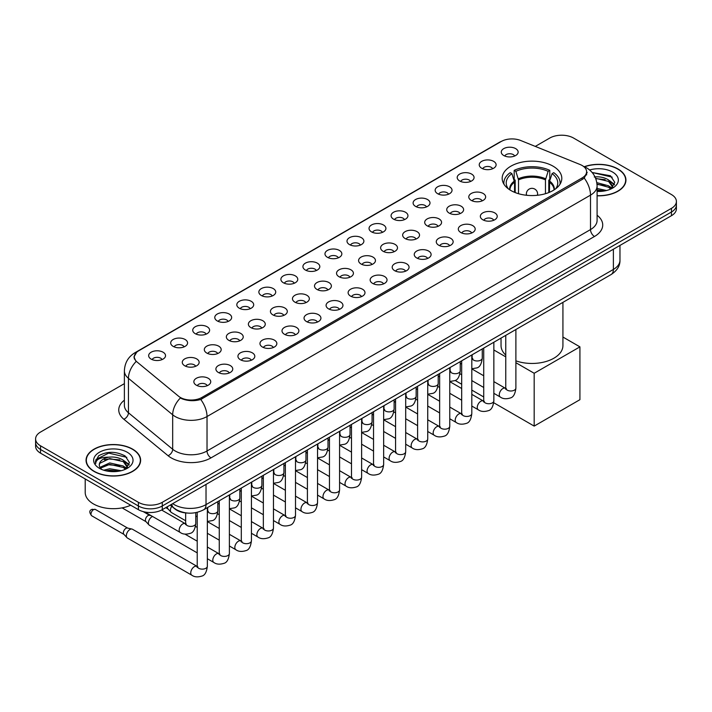 <?xml version="1.0" encoding="UTF-8"?>
<svg xmlns="http://www.w3.org/2000/svg" width="712" height="712" viewBox="0 0 712 712"><rect width="100%" height="100%" fill="white"/><g stroke="black" fill="none" stroke-linecap="round" stroke-linejoin="round"><path stroke-width="1.07" d="M553.073 166.172A29.815 17.213 0 0 0 520.579 162.443A29.815 17.213 0 0 0 502.174 178.347A29.815 17.213 0 0 0 510.904 190.522A29.815 17.213 0 0 0 543.398 194.251A29.815 17.213 0 0 0 561.804 178.347A29.815 17.213 0 0 0 553.073 166.172M481.704 168.246A8.437 4.868 180 0 1 480.03 166.866A8.437 4.868 180 0 1 482.825 160.805A8.437 4.868 180 0 1 493.638 161.348A8.437 4.868 180 0 1 495.312 166.866A8.437 4.868 180 0 1 481.704 168.246M492.615 168.744A5.064 2.919 0 0 0 491.253 167.32A5.064 2.919 0 0 0 486.26 166.581A5.064 2.919 0 0 0 482.736 168.744M459.667 180.964A8.437 4.868 180 0 1 457.994 179.584A8.437 4.868 180 0 1 460.789 173.532A8.437 4.868 180 0 1 471.602 174.075A8.437 4.868 180 0 1 473.275 179.584A8.437 4.868 180 0 1 459.667 180.964M470.57 181.471A5.064 2.919 0 0 0 469.217 180.047A5.064 2.919 0 0 0 464.224 179.308A5.064 2.919 0 0 0 460.691 181.471M437.631 193.691A8.437 4.868 180 0 1 435.958 192.311A8.437 4.868 180 0 1 438.752 186.259A8.437 4.868 180 0 1 449.566 186.802A8.437 4.868 180 0 1 451.239 192.311A8.437 4.868 180 0 1 437.631 193.691M448.533 194.198A5.064 2.919 0 0 0 447.18 192.774A5.064 2.919 0 0 0 442.188 192.026A5.064 2.919 0 0 0 438.654 194.198M415.594 206.409A8.437 4.868 180 0 1 413.912 205.038A8.437 4.868 180 0 1 416.707 198.977A8.437 4.868 180 0 1 427.52 199.52A8.437 4.868 180 0 1 429.202 205.038A8.437 4.868 180 0 1 415.594 206.409M426.497 206.916A5.064 2.919 0 0 0 425.135 205.492A5.064 2.919 0 0 0 420.151 204.753A5.064 2.919 0 0 0 416.618 206.916M393.549 219.136A8.437 4.868 180 0 1 391.876 217.756A8.437 4.868 180 0 1 394.671 211.704A8.437 4.868 180 0 1 405.484 212.247A8.437 4.868 180 0 1 407.157 217.756A8.437 4.868 180 0 1 393.549 219.136M404.46 219.643A5.064 2.919 0 0 0 403.099 218.219A5.064 2.919 0 0 0 398.115 217.48A5.064 2.919 0 0 0 394.582 219.643M371.513 231.863A8.437 4.868 180 0 1 369.84 230.483A8.437 4.868 180 0 1 372.634 224.431A8.437 4.868 180 0 1 383.448 224.974A8.437 4.868 180 0 1 385.121 230.483A8.437 4.868 180 0 1 371.513 231.863M382.424 232.37A5.064 2.919 0 0 0 381.062 230.946A5.064 2.919 0 0 0 376.07 230.198A5.064 2.919 0 0 0 372.545 232.37M349.476 244.581A8.437 4.868 180 0 1 347.803 243.21A8.437 4.868 180 0 1 350.598 237.149A8.437 4.868 180 0 1 361.411 237.692A8.437 4.868 180 0 1 363.084 243.21A8.437 4.868 180 0 1 349.476 244.581M360.379 245.088A5.064 2.919 0 0 0 359.026 243.664A5.064 2.919 0 0 0 354.033 242.925A5.064 2.919 0 0 0 350.5 245.088M327.44 257.308A8.437 4.868 180 0 1 325.767 255.928A8.437 4.868 180 0 1 328.561 249.876A8.437 4.868 180 0 1 339.375 250.419A8.437 4.868 180 0 1 341.048 255.928A8.437 4.868 180 0 1 327.44 257.308M338.342 257.815A5.064 2.919 0 0 0 336.981 256.391A5.064 2.919 0 0 0 331.997 255.653A5.064 2.919 0 0 0 328.463 257.815M305.404 270.035A8.437 4.868 180 0 1 303.721 268.655A8.437 4.868 180 0 1 306.516 262.595A8.437 4.868 180 0 1 317.329 263.137A8.437 4.868 180 0 1 319.012 268.655A8.437 4.868 180 0 1 305.404 270.035M316.306 270.533A5.064 2.919 0 0 0 314.944 269.109A5.064 2.919 0 0 0 309.96 268.371A5.064 2.919 0 0 0 306.427 270.533M283.358 282.753A8.437 4.868 180 0 1 281.685 281.373A8.437 4.868 180 0 1 284.48 275.322A8.437 4.868 180 0 1 295.293 275.864A8.437 4.868 180 0 1 296.966 281.373A8.437 4.868 180 0 1 283.358 282.753M294.27 283.26A5.064 2.919 0 0 0 292.908 281.836A5.064 2.919 0 0 0 287.924 281.098A5.064 2.919 0 0 0 284.391 283.26M261.322 295.48A8.437 4.868 180 0 1 259.649 294.101A8.437 4.868 180 0 1 262.443 288.048A8.437 4.868 180 0 1 273.257 288.591A8.437 4.868 180 0 1 274.93 294.101A8.437 4.868 180 0 1 261.322 295.48M272.233 295.987A5.064 2.919 0 0 0 270.872 294.563A5.064 2.919 0 0 0 265.879 293.816A5.064 2.919 0 0 0 262.354 295.987M239.285 308.198A8.437 4.868 180 0 1 237.612 306.827A8.437 4.868 180 0 1 240.407 300.767A8.437 4.868 180 0 1 251.22 301.31A8.437 4.868 180 0 1 252.893 306.827A8.437 4.868 180 0 1 239.285 308.198M250.188 308.705A5.064 2.919 0 0 0 248.835 307.281A5.064 2.919 0 0 0 243.842 306.543A5.064 2.919 0 0 0 240.309 308.705M217.249 320.925A8.437 4.868 180 0 1 215.576 319.546A8.437 4.868 180 0 1 218.37 313.494A8.437 4.868 180 0 1 229.184 314.037A8.437 4.868 180 0 1 230.857 319.546A8.437 4.868 180 0 1 217.249 320.925M228.152 321.432A5.064 2.919 0 0 0 226.79 320.008A5.064 2.919 0 0 0 221.806 319.27A5.064 2.919 0 0 0 218.273 321.432M195.213 333.652A8.437 4.868 180 0 1 193.53 332.273A8.437 4.868 180 0 1 196.325 326.221A8.437 4.868 180 0 1 207.139 326.763A8.437 4.868 180 0 1 208.821 332.273A8.437 4.868 180 0 1 195.213 333.652M206.115 334.159A5.064 2.919 0 0 0 204.753 332.735A5.064 2.919 0 0 0 199.769 331.988A5.064 2.919 0 0 0 196.236 334.159M173.167 346.37A8.437 4.868 180 0 1 171.494 345A8.437 4.868 180 0 1 174.289 338.939A8.437 4.868 180 0 1 185.102 339.482A8.437 4.868 180 0 1 186.775 345A8.437 4.868 180 0 1 173.167 346.37M184.079 346.877A5.064 2.919 0 0 0 182.717 345.453A5.064 2.919 0 0 0 177.733 344.715A5.064 2.919 0 0 0 174.2 346.877M151.131 359.097A8.437 4.868 180 0 1 149.458 357.718A8.437 4.868 180 0 1 152.252 351.666A8.437 4.868 180 0 1 163.066 352.209A8.437 4.868 180 0 1 164.739 357.718A8.437 4.868 180 0 1 151.131 359.097M162.042 359.605A5.064 2.919 0 0 0 160.681 358.18A5.064 2.919 0 0 0 155.688 357.442A5.064 2.919 0 0 0 152.163 359.605M503.74 155.519A8.437 4.868 180 0 1 502.067 154.139A8.437 4.868 180 0 1 504.861 148.087A8.437 4.868 180 0 1 515.675 148.63A8.437 4.868 180 0 1 517.348 154.139A8.437 4.868 180 0 1 503.74 155.519M514.651 156.026A5.064 2.919 0 0 0 513.29 154.602A5.064 2.919 0 0 0 508.306 153.863A5.064 2.919 0 0 0 504.772 156.026M471.246 200.375A8.437 4.868 180 0 1 469.573 198.995A8.437 4.868 180 0 1 472.368 192.943A8.437 4.868 180 0 1 483.181 193.486A8.437 4.868 180 0 1 484.854 198.995A8.437 4.868 180 0 1 471.246 200.375M482.149 200.882A5.064 2.919 0 0 0 480.787 199.458A5.064 2.919 0 0 0 475.803 198.71A5.064 2.919 0 0 0 472.27 200.882M449.201 213.093A8.437 4.868 180 0 1 447.528 211.722A8.437 4.868 180 0 1 450.322 205.661A8.437 4.868 180 0 1 461.136 206.204A8.437 4.868 180 0 1 462.818 211.722A8.437 4.868 180 0 1 449.201 213.093M460.112 213.6A5.064 2.919 0 0 0 458.751 212.176A5.064 2.919 0 0 0 453.767 211.437A5.064 2.919 0 0 0 450.233 213.6M427.164 225.82A8.437 4.868 180 0 1 425.491 224.44A8.437 4.868 180 0 1 428.286 218.388A8.437 4.868 180 0 1 439.099 218.931A8.437 4.868 180 0 1 440.772 224.44A8.437 4.868 180 0 1 427.164 225.82M438.076 226.327A5.064 2.919 0 0 0 436.714 224.903A5.064 2.919 0 0 0 431.73 224.164A5.064 2.919 0 0 0 428.197 226.327M405.128 238.547A8.437 4.868 180 0 1 403.455 237.167A8.437 4.868 180 0 1 406.249 231.106A8.437 4.868 180 0 1 417.063 231.658A8.437 4.868 180 0 1 418.736 237.167A8.437 4.868 180 0 1 405.128 238.547M416.031 239.045A5.064 2.919 0 0 0 414.678 237.621A5.064 2.919 0 0 0 409.685 236.882A5.064 2.919 0 0 0 406.16 239.045M383.092 251.265A8.437 4.868 180 0 1 381.418 249.885A8.437 4.868 180 0 1 384.213 243.833A8.437 4.868 180 0 1 395.026 244.376A8.437 4.868 180 0 1 396.7 249.885A8.437 4.868 180 0 1 383.092 251.265M393.994 251.772A5.064 2.919 0 0 0 392.641 250.348A5.064 2.919 0 0 0 387.648 249.609A5.064 2.919 0 0 0 384.115 251.772M361.055 263.992A8.437 4.868 180 0 1 359.382 262.612A8.437 4.868 180 0 1 362.177 256.56A8.437 4.868 180 0 1 372.99 257.103A8.437 4.868 180 0 1 374.663 262.612A8.437 4.868 180 0 1 361.055 263.992M371.958 264.499A5.064 2.919 0 0 0 370.596 263.075A5.064 2.919 0 0 0 365.612 262.327A5.064 2.919 0 0 0 362.079 264.499M339.01 276.719A8.437 4.868 180 0 1 337.337 275.339A8.437 4.868 180 0 1 340.131 269.278A8.437 4.868 180 0 1 350.945 269.821A8.437 4.868 180 0 1 352.618 275.339A8.437 4.868 180 0 1 339.01 276.719M349.921 277.217A5.064 2.919 0 0 0 348.56 275.793A5.064 2.919 0 0 0 343.576 275.055A5.064 2.919 0 0 0 340.042 277.217M316.974 289.437A8.437 4.868 180 0 1 315.3 288.057A8.437 4.868 180 0 1 318.095 282.005A8.437 4.868 180 0 1 328.908 282.548A8.437 4.868 180 0 1 330.582 288.057A8.437 4.868 180 0 1 316.974 289.437M327.885 289.944A5.064 2.919 0 0 0 326.523 288.52A5.064 2.919 0 0 0 321.53 287.782A5.064 2.919 0 0 0 318.006 289.944M294.937 302.164A8.437 4.868 180 0 1 293.264 300.784A8.437 4.868 180 0 1 296.058 294.732A8.437 4.868 180 0 1 306.872 295.275A8.437 4.868 180 0 1 308.545 300.784A8.437 4.868 180 0 1 294.937 302.164M305.84 302.671A5.064 2.919 0 0 0 304.487 301.247A5.064 2.919 0 0 0 299.494 300.5A5.064 2.919 0 0 0 295.97 302.671M272.901 314.882A8.437 4.868 180 0 1 271.228 313.511A8.437 4.868 180 0 1 274.022 307.45A8.437 4.868 180 0 1 284.836 307.993A8.437 4.868 180 0 1 286.509 313.511A8.437 4.868 180 0 1 272.901 314.882M283.803 315.389A5.064 2.919 0 0 0 282.45 313.965A5.064 2.919 0 0 0 277.457 313.227A5.064 2.919 0 0 0 273.924 315.389M250.864 327.609A8.437 4.868 180 0 1 249.182 326.23A8.437 4.868 180 0 1 251.986 320.178A8.437 4.868 180 0 1 262.799 320.72A8.437 4.868 180 0 1 264.472 326.23A8.437 4.868 180 0 1 250.864 327.609M261.767 328.116A5.064 2.919 0 0 0 260.405 326.692A5.064 2.919 0 0 0 255.421 325.954A5.064 2.919 0 0 0 251.888 328.116M228.819 340.336A8.437 4.868 180 0 1 227.146 338.957A8.437 4.868 180 0 1 229.94 332.896A8.437 4.868 180 0 1 240.754 333.447A8.437 4.868 180 0 1 242.427 338.957A8.437 4.868 180 0 1 228.819 340.336M239.73 340.834A5.064 2.919 0 0 0 238.369 339.41A5.064 2.919 0 0 0 233.385 338.672A5.064 2.919 0 0 0 229.851 340.834M206.783 353.054A8.437 4.868 180 0 1 205.109 351.675A8.437 4.868 180 0 1 207.904 345.623A8.437 4.868 180 0 1 218.718 346.166A8.437 4.868 180 0 1 220.391 351.675A8.437 4.868 180 0 1 206.783 353.054M217.694 353.561A5.064 2.919 0 0 0 216.332 352.137A5.064 2.919 0 0 0 211.339 351.399A5.064 2.919 0 0 0 207.815 353.561M184.746 365.781A8.437 4.868 180 0 1 183.073 364.402A8.437 4.868 180 0 1 185.868 358.35A8.437 4.868 180 0 1 196.681 358.892A8.437 4.868 180 0 1 198.354 364.402A8.437 4.868 180 0 1 184.746 365.781M195.649 366.288A5.064 2.919 0 0 0 194.296 364.864A5.064 2.919 0 0 0 189.303 364.117A5.064 2.919 0 0 0 185.779 366.288M482.816 219.777A8.437 4.868 180 0 1 481.143 218.406A8.437 4.868 180 0 1 483.938 212.345A8.437 4.868 180 0 1 494.751 212.888A8.437 4.868 180 0 1 496.424 218.406A8.437 4.868 180 0 1 482.816 219.777M493.728 220.284A5.064 2.919 0 0 0 492.366 218.86A5.064 2.919 0 0 0 487.382 218.121A5.064 2.919 0 0 0 483.849 220.284M460.78 232.504A8.437 4.868 180 0 1 459.107 231.124A8.437 4.868 180 0 1 461.901 225.072A8.437 4.868 180 0 1 472.715 225.615A8.437 4.868 180 0 1 474.388 231.124A8.437 4.868 180 0 1 460.78 232.504M471.691 233.011A5.064 2.919 0 0 0 470.329 231.587A5.064 2.919 0 0 0 465.337 230.848A5.064 2.919 0 0 0 461.812 233.011M438.743 245.231A8.437 4.868 180 0 1 437.07 243.851A8.437 4.868 180 0 1 439.865 237.79A8.437 4.868 180 0 1 450.678 238.333A8.437 4.868 180 0 1 452.351 243.851A8.437 4.868 180 0 1 438.743 245.231M449.646 245.729A5.064 2.919 0 0 0 448.293 244.305A5.064 2.919 0 0 0 443.3 243.566A5.064 2.919 0 0 0 439.767 245.729M416.707 257.949A8.437 4.868 180 0 1 415.034 256.569A8.437 4.868 180 0 1 417.828 250.517A8.437 4.868 180 0 1 428.642 251.06A8.437 4.868 180 0 1 430.315 256.569A8.437 4.868 180 0 1 416.707 257.949M427.609 258.456A5.064 2.919 0 0 0 426.248 257.032A5.064 2.919 0 0 0 421.264 256.293A5.064 2.919 0 0 0 417.73 258.456M394.671 270.676A8.437 4.868 180 0 1 392.988 269.296A8.437 4.868 180 0 1 395.783 263.244A8.437 4.868 180 0 1 406.597 263.787A8.437 4.868 180 0 1 408.279 269.296A8.437 4.868 180 0 1 394.671 270.676M405.573 271.183A5.064 2.919 0 0 0 404.211 269.759A5.064 2.919 0 0 0 399.227 269.011A5.064 2.919 0 0 0 395.694 271.183M372.625 283.394A8.437 4.868 180 0 1 370.952 282.023A8.437 4.868 180 0 1 373.747 275.962A8.437 4.868 180 0 1 384.56 276.505A8.437 4.868 180 0 1 386.233 282.023A8.437 4.868 180 0 1 372.625 283.394M383.537 283.901A5.064 2.919 0 0 0 382.175 282.477A5.064 2.919 0 0 0 377.191 281.738A5.064 2.919 0 0 0 373.658 283.901M350.589 296.121A8.437 4.868 180 0 1 348.916 294.741A8.437 4.868 180 0 1 351.71 288.689A8.437 4.868 180 0 1 362.524 289.232A8.437 4.868 180 0 1 364.197 294.741A8.437 4.868 180 0 1 350.589 296.121M361.5 296.628A5.064 2.919 0 0 0 360.138 295.204A5.064 2.919 0 0 0 355.146 294.465A5.064 2.919 0 0 0 351.621 296.628M328.552 308.848A8.437 4.868 180 0 1 326.879 307.468A8.437 4.868 180 0 1 329.674 301.416A8.437 4.868 180 0 1 340.487 301.959A8.437 4.868 180 0 1 342.161 307.468A8.437 4.868 180 0 1 328.552 308.848M339.455 309.355A5.064 2.919 0 0 0 338.102 307.931A5.064 2.919 0 0 0 333.109 307.183A5.064 2.919 0 0 0 329.576 309.355M306.516 321.566A8.437 4.868 180 0 1 304.843 320.195A8.437 4.868 180 0 1 307.637 314.134A8.437 4.868 180 0 1 318.451 314.677A8.437 4.868 180 0 1 320.124 320.195A8.437 4.868 180 0 1 306.516 321.566M317.418 322.073A5.064 2.919 0 0 0 316.057 320.649A5.064 2.919 0 0 0 311.073 319.911A5.064 2.919 0 0 0 307.54 322.073M284.48 334.293A8.437 4.868 180 0 1 282.798 332.913A8.437 4.868 180 0 1 285.592 326.861A8.437 4.868 180 0 1 296.406 327.404A8.437 4.868 180 0 1 298.088 332.913A8.437 4.868 180 0 1 284.48 334.293M295.382 334.8A5.064 2.919 0 0 0 294.02 333.376A5.064 2.919 0 0 0 289.036 332.637A5.064 2.919 0 0 0 285.503 334.8M262.434 347.02A8.437 4.868 180 0 1 260.761 345.64A8.437 4.868 180 0 1 263.556 339.579A8.437 4.868 180 0 1 274.369 340.122A8.437 4.868 180 0 1 276.042 345.64A8.437 4.868 180 0 1 262.434 347.02M273.346 347.518A5.064 2.919 0 0 0 271.984 346.094A5.064 2.919 0 0 0 267 345.356A5.064 2.919 0 0 0 263.467 347.518M240.398 359.738A8.437 4.868 180 0 1 238.725 358.358A8.437 4.868 180 0 1 241.519 352.307A8.437 4.868 180 0 1 252.333 352.849A8.437 4.868 180 0 1 254.006 358.358A8.437 4.868 180 0 1 240.398 359.738M251.309 360.245A5.064 2.919 0 0 0 249.948 358.821A5.064 2.919 0 0 0 244.955 358.083A5.064 2.919 0 0 0 241.43 360.245M218.362 372.465A8.437 4.868 180 0 1 216.688 371.085A8.437 4.868 180 0 1 219.483 365.034A8.437 4.868 180 0 1 230.296 365.576A8.437 4.868 180 0 1 231.97 371.085A8.437 4.868 180 0 1 218.362 372.465M229.264 372.972A5.064 2.919 0 0 0 227.911 371.548A5.064 2.919 0 0 0 222.918 370.801A5.064 2.919 0 0 0 219.385 372.972M196.325 385.183A8.437 4.868 180 0 1 194.652 383.812A8.437 4.868 180 0 1 197.446 377.752A8.437 4.868 180 0 1 208.26 378.295A8.437 4.868 180 0 1 209.933 383.812A8.437 4.868 180 0 1 196.325 385.183M207.228 385.69A5.064 2.919 0 0 0 205.866 384.266A5.064 2.919 0 0 0 200.882 383.528A5.064 2.919 0 0 0 197.349 385.69M580.12 164.525A15.192 8.767 180 0 1 582.149 165.513A15.192 8.767 180 0 1 586.599 171.708A15.192 8.767 180 0 1 582.149 177.911L201.852 397.474A15.192 8.767 180 0 1 178.667 396.299L137.06 361.99A15.192 8.767 180 0 1 134.31 356.961A15.192 8.767 180 0 1 138.76 350.758L501.239 141.483A15.192 8.767 180 0 1 520.694 140.504L580.12 164.525M187.55 513.067A16.874 9.745 180 0 1 174.903 508.938L170.221 505.075M597.092 195.818A27.287 15.753 0 0 0 625.946 180.091A27.287 15.753 0 0 0 617.954 168.958A27.287 15.753 0 0 0 584.338 166.688M132.637 449.147A27.287 15.753 0 0 0 102.902 445.739A27.287 15.753 0 0 0 86.054 460.29A27.287 15.753 0 0 0 94.046 471.433A27.287 15.753 0 0 0 123.781 474.842A27.287 15.753 0 0 0 140.629 460.29A27.287 15.753 0 0 0 132.637 449.147M587.195 172.349L584.223 178.071L582.745 179.148L200.74 399.468C194.385 401.292 188.146 401.061 182.005 398.782L180.367 397.99A19.687 13.172 129.5 0 0 172.678 414.802L128.445 378.33A22.499 12.994 180 0 1 124.377 370.881L124.377 405.333A22.499 12.994 0 0 0 128.445 412.782L172.678 449.254A22.499 12.994 0 0 0 175.196 450.99A22.499 12.994 0 0 0 207.023 450.99L590.506 229.584A22.499 12.994 0 0 0 597.092 220.4L597.092 185.948A22.499 12.994 180 0 1 590.506 195.132A19.687 11.365 -120 0 0 584.223 178.071M124.377 383.643L40.539 432.042A16.874 9.745 0 0 0 35.6 438.93L35.6 446.282A16.874 9.745 0 0 0 40.539 453.17L138.404 509.667L138.404 505.992A16.874 9.745 0 0 0 162.274 505.992L671.461 212.016A16.874 9.745 0 0 0 676.4 205.127A16.874 9.745 0 0 1 671.461 212.016L162.274 505.992A16.874 9.745 0 0 1 138.404 505.992L40.539 449.495L138.404 505.992L138.404 502.316A16.874 9.745 0 0 0 162.274 502.316L671.461 208.34A16.874 9.745 0 0 0 676.4 201.452A16.874 9.745 0 0 0 671.461 194.563L573.596 138.066A16.874 9.745 0 0 0 549.726 138.066L535.291 146.405M35.6 442.606A16.874 9.745 0 0 0 40.539 449.495A16.874 9.745 0 0 1 35.6 442.606M597.092 215.246A28.133 16.242 180 0 1 594.484 236.482L211.001 457.878A28.133 16.242 180 0 1 171.218 457.878A28.133 16.242 180 0 1 168.068 455.707L123.835 419.235A5.625 3.765 -50.5 0 0 128.445 412.782L128.445 378.33A19.687 13.172 129.5 0 1 136.081 361.571L133.918 356.961L136.695 352.226M35.6 438.93A16.874 9.745 0 0 0 40.539 445.819L138.404 502.316M138.404 509.667A16.874 9.745 0 0 0 162.274 509.667L671.461 215.691A16.874 9.745 0 0 0 676.4 208.803L676.4 201.452M597.092 195.658A27.003 15.593 0 0 0 625.661 180.091A27.003 15.593 0 0 0 617.758 169.073A27.003 15.593 0 0 0 584.579 166.795M597.092 188.466L606.579 190.505M597.092 189.926L604.159 191.012M596.825 182.637L608.6 185.805L611.501 188.564M597.012 184.088L608.6 187.256L610.745 189.072M594.235 176.976C599.629 176.416 604.417 177.413 608.6 179.967L612.721 186.446L612.623 187.514M595.624 178.303L608.6 181.427L612.676 187.176M597.092 191.43A19.687 11.365 0 0 0 612.578 188.128A19.687 11.365 0 0 0 612.578 172.055A19.687 11.365 0 0 0 589.625 169.99M610.976 188.965L614.768 182.308L610.442 175.757L592.135 172.5M592.624 173.096L594.022 172.918L612.178 177.146M595.748 178.614L605.156 179.691M611.19 182.308L614.314 184.924M597.039 184.426L605.156 185.52M611.19 188.137L611.653 188.44M597.092 190.255L603.945 191.047M609.525 180.634L614.501 184.399M609.525 186.473L612.106 188.03M94.242 471.317A27.003 15.593 0 0 0 123.674 474.69A27.003 15.593 0 0 0 140.344 460.29A27.003 15.593 0 0 0 132.432 449.263A27.003 15.593 0 0 0 103.009 445.89A27.003 15.593 0 0 0 86.339 460.29A27.003 15.593 0 0 0 94.242 471.317M85.209 478.962L85.209 492.446A28.133 16.242 0 0 0 93.45 503.927A28.133 16.242 0 0 0 130.696 505.226M103.738 470.214L109.701 468.754L121.263 470.694M106.07 470.854L109.701 470.214L118.833 471.202M99.947 467.357L109.701 462.925L123.283 465.995L126.184 468.754M100.436 468.158L109.701 464.384L123.283 467.455L125.428 469.261M125.659 469.155L129.451 462.497L125.125 455.956C115.878 451.177 107.049 451.123 98.648 455.787L95.408 461.723L95.719 463.637C95.898 459.356 100.294 457.202 108.918 457.175A14.062 8.117 0 0 0 99.279 464.883A14.062 8.117 0 0 0 99.956 467.383L101.638 469.431M108.918 457.175C114.312 456.606 119.1 457.602 123.283 460.166L127.404 466.645L127.306 467.713M99.279 465.043L99.76 463.316L109.701 458.546L123.283 461.625L127.359 467.375M127.261 452.253A19.687 11.365 0 0 0 99.422 452.253A19.687 11.365 0 0 0 99.422 468.327A19.687 11.365 0 0 0 127.261 468.327A19.687 11.365 0 0 0 127.261 452.253M95.408 461.857L96.022 459.463L108.696 453.108L126.861 457.344M104.353 459.747L108.696 458.946L119.839 459.89M125.873 462.497L128.997 465.114M104.353 465.586L108.696 464.776L119.839 465.719M125.873 468.336L126.327 468.629M106.444 470.935L118.628 471.237M124.208 460.833L129.175 464.598M124.208 466.672L126.789 468.229M514.536 192.302L514.536 182.174L511.892 173.63A25.765 14.872 0 0 0 507.665 187.843A25.765 14.872 0 0 0 508.315 188.814M515.185 192.569L515.185 180.127L514.189 179.558L514.189 170.364A28.133 16.242 0 0 1 549.789 170.364L548.106 171.334A25.765 14.872 0 0 0 515.862 171.334L518.514 179.878L518.514 193.7M545.463 193.7L545.463 179.878L548.106 171.334M515.889 360.851A30.945 17.862 0 0 0 547.136 361.171A30.945 17.862 0 0 0 562.925 345.596L562.925 302.369M549.789 170.364L549.789 179.558L548.792 180.127L548.792 192.569M511.892 173.63L510.21 172.66A28.133 16.242 0 0 0 503.856 182.94A28.133 16.242 0 0 0 503.945 184.194M515.862 171.334L514.189 170.364M501.043 338.093L501.043 345.596A30.945 17.862 0 0 0 505.76 355.074M560.033 184.194A28.133 16.242 0 0 0 560.113 182.94A28.133 16.242 0 0 0 553.767 172.66L552.085 173.63L549.628 181.088L549.442 192.302M555.663 188.814A25.765 14.872 0 0 0 556.312 187.843A25.765 14.872 0 0 0 552.085 173.63M534.178 426.096L534.178 373.266L579.924 346.86L579.924 399.681L534.178 426.096L493.728 402.743M483.724 396.967L471.807 390.087M461.688 384.24L455.128 380.457M534.178 373.266L515.889 362.711M505.76 356.863L493.852 349.984M562.925 337.043L579.924 346.86M185.654 520.748L171.476 512.56A5.064 2.919 -60 0 1 171.067 512.24A5.064 2.919 -60 0 1 170.426 510.246A5.064 2.919 -60 0 1 171.725 506.312M168.201 509.044A3.658 2.109 -60 0 1 167.907 508.813A3.658 2.109 -60 0 1 167.445 507.371A3.658 2.109 -60 0 1 167.516 506.641M197.224 552.877L149.44 525.287A5.064 2.919 -60 0 1 149.03 524.958A5.064 2.919 -60 0 1 148.39 522.964A5.064 2.919 -60 0 1 151.968 516.77A5.064 2.919 -60 0 1 152.564 516.485M146.165 521.771A3.658 2.109 -60 0 1 145.871 521.531A3.658 2.109 -60 0 1 145.408 520.098A3.658 2.109 -60 0 1 147.989 515.622A3.658 2.109 -60 0 1 149.467 515.301L151.193 515.693M207.352 507.656L207.352 566.218C206.658 572.092 204.834 575.376 201.888 576.07C197.705 577.361 194.349 577.067 191.804 575.189L127.395 538.014A5.064 2.919 -60 0 1 126.994 537.685A5.064 2.919 -60 0 1 126.353 535.691A5.064 2.919 -60 0 1 129.931 529.488A5.064 2.919 -60 0 1 131.969 529.052A5.064 2.919 -60 0 1 132.459 529.238L197.892 566.832M124.119 534.498A3.658 2.109 -60 0 1 123.826 534.258A3.658 2.109 -60 0 1 123.363 532.825A3.658 2.109 -60 0 1 125.953 528.34A3.658 2.109 -60 0 1 127.43 528.028L131.969 529.052M201.852 397.474L201.852 399.023M582.149 177.911L582.149 179.486M211.001 457.878A5.625 3.248 60 0 1 207.023 450.99L207.023 416.538A22.499 12.994 180 0 1 175.196 416.538A22.499 12.994 180 0 1 172.678 414.802L172.678 449.254A5.625 3.765 -50.5 0 1 168.068 455.707M583.582 166.368A19.687 9.22 112 0 0 583.315 166.27L586.43 167.747C593.158 171.788 596.718 177.858 597.092 185.948M200.74 399.468A19.687 11.365 60 0 1 207.023 416.538L590.506 195.132L590.506 229.584A5.625 3.248 60 0 0 594.484 236.482M137.087 351.906A19.687 11.365 -120 0 0 135.04 352.68C128.311 356.721 124.751 362.791 124.377 370.881M135.04 352.68L499.584 142.213A19.687 11.365 60 0 1 501.079 141.581M123.835 419.235A28.133 16.242 180 0 1 124.377 400.18M162.274 502.316L162.274 509.667M671.461 208.34L671.461 215.691M40.539 445.819L40.539 453.17M172.696 503.651A22.499 12.994 0 0 0 174.209 504.612A22.499 12.994 0 0 0 206.026 504.612L613.379 269.439A22.499 12.994 0 0 0 619.965 260.245C620.134 265.834 617.162 270.613 611.047 274.583L203.694 509.765A11.25 6.497 60 0 0 206.026 504.612L206.026 484.409M613.379 249.227L613.379 269.439A11.25 6.497 60 0 1 611.047 274.583M171.779 504.176A11.25 7.529 129.5 0 0 173.746 507.834L170.328 505.022M514.536 182.174A22.054 12.736 0 0 0 509.934 189.935M545.463 179.878A22.054 12.736 0 0 0 518.514 179.878M514.34 181.088A22.312 12.887 0 0 0 509.712 189.792M545.65 178.792A22.312 12.887 0 0 0 518.318 178.792M554.256 189.792A22.312 12.887 0 0 0 549.628 181.088M554.043 189.935A22.054 12.736 0 0 0 549.442 182.174M526.862 195.302A5.625 3.248 180 0 1 526.364 193.967L526.364 195.257M537.613 195.257L537.613 193.967A5.625 3.248 180 0 1 537.115 195.302M515.889 329.522L515.889 388.084A5.064 2.919 180 0 1 514.171 390.274A5.064 2.919 180 0 1 507.247 390.149A5.064 2.919 180 0 1 505.76 388.084L505.6 389.179L506.054 388.805M515.889 388.084C515.194 393.967 513.37 397.252 510.424 397.937C506.241 399.227 502.877 398.942 500.34 397.065A5.064 2.919 -60 0 1 499.557 393.006A5.064 2.919 -60 0 1 502.868 388.547A5.064 2.919 -60 0 1 503.09 388.423A5.064 2.919 -60 0 1 505.404 388.289L506.428 388.699M493.852 342.25L493.852 400.812A5.064 2.919 180 0 1 492.134 403.001A5.064 2.919 180 0 1 485.21 402.876A5.064 2.919 180 0 1 483.724 400.812L483.564 401.897L484.018 401.524M493.852 400.812C493.158 406.685 491.333 409.97 488.387 410.664C484.204 411.954 480.84 411.661 478.295 409.783A5.064 2.919 -60 0 1 477.521 405.724A5.064 2.919 -60 0 1 480.831 401.265A5.064 2.919 -60 0 1 481.054 401.15A5.064 2.919 -60 0 1 483.359 401.016L484.391 401.426M471.807 354.977L471.807 413.53A5.064 2.919 180 0 1 470.098 415.728A5.064 2.919 180 0 1 463.165 415.594A5.064 2.919 180 0 1 461.688 413.53L461.518 414.624L461.972 414.25M471.807 413.53C471.122 419.413 469.297 422.697 466.351 423.382C462.168 424.681 458.804 424.388 456.258 422.51A5.064 2.919 -60 0 1 455.484 418.451A5.064 2.919 -60 0 1 458.795 413.992A5.064 2.919 -60 0 1 459.017 413.868A5.064 2.919 -60 0 1 461.323 413.743L462.355 414.144M449.77 367.695L449.77 426.257A5.064 2.919 180 0 1 448.062 428.446A5.064 2.919 180 0 1 441.128 428.321A5.064 2.919 180 0 1 439.642 426.257L439.482 427.351L439.936 426.978M449.77 426.257C449.076 432.131 447.261 435.415 444.315 436.109C440.132 437.399 436.767 437.106 434.222 435.237A5.064 2.919 -60 0 1 433.448 431.178A5.064 2.919 -60 0 1 436.75 426.711A5.064 2.919 -60 0 1 436.981 426.595A5.064 2.919 -60 0 1 439.286 426.461L440.31 426.871M427.734 380.422L427.734 438.975A5.064 2.919 180 0 1 426.016 441.173A5.064 2.919 180 0 1 419.092 441.048A5.064 2.919 180 0 1 417.606 438.975L417.446 440.069L417.899 439.696M427.734 438.975C427.04 444.858 425.224 448.142 422.269 448.827C418.086 450.126 414.731 449.833 412.186 447.955A5.064 2.919 -60 0 1 411.411 443.896A5.064 2.919 -60 0 1 414.713 439.438A5.064 2.919 -60 0 1 414.945 439.313A5.064 2.919 -60 0 1 417.25 439.188L418.273 439.589M405.698 393.149L405.698 451.702A5.064 2.919 180 0 1 403.98 453.891A5.064 2.919 180 0 1 397.056 453.767A5.064 2.919 180 0 1 395.569 451.702L395.409 452.796L395.863 452.423M405.698 451.702C405.003 457.585 403.179 460.869 400.233 461.554C396.05 462.844 392.686 462.56 390.149 460.682A5.064 2.919 -60 0 1 389.366 456.623A5.064 2.919 -60 0 1 392.677 452.165A5.064 2.919 -60 0 1 392.899 452.04A5.064 2.919 -60 0 1 395.204 451.906L396.237 452.316M383.661 405.867L383.661 464.429A5.064 2.919 180 0 1 381.943 466.618A5.064 2.919 180 0 1 375.019 466.493A5.064 2.919 180 0 1 373.533 464.429L373.373 465.523L373.818 465.141M383.661 464.429C382.967 470.303 381.142 473.587 378.197 474.281C374.014 475.572 370.649 475.278 368.104 473.4A5.064 2.919 -60 0 1 367.33 469.35A5.064 2.919 -60 0 1 370.64 464.883A5.064 2.919 -60 0 1 370.863 464.767A5.064 2.919 -60 0 1 373.168 464.633L374.2 465.043M361.616 418.594L361.616 477.147A5.064 2.919 180 0 1 359.907 479.345A5.064 2.919 180 0 1 352.974 479.221A5.064 2.919 180 0 1 351.497 477.147L351.327 478.242L351.781 477.868M361.616 477.147C360.922 483.03 359.106 486.314 356.16 486.999C351.977 488.298 348.613 488.005 346.068 486.127A5.064 2.919 -60 0 1 345.293 482.068A5.064 2.919 -60 0 1 348.604 477.61A5.064 2.919 -60 0 1 348.827 477.485A5.064 2.919 -60 0 1 351.132 477.36L352.164 477.761M339.579 431.312L339.579 489.874A5.064 2.919 180 0 1 337.871 492.063A5.064 2.919 180 0 1 330.938 491.939A5.064 2.919 180 0 1 329.451 489.874L329.291 490.969L329.745 490.595M339.579 489.874C338.885 495.757 337.07 499.041 334.124 499.726C329.941 501.017 326.577 500.732 324.031 498.854A5.064 2.919 -60 0 1 323.257 494.796A5.064 2.919 -60 0 1 326.559 490.337A5.064 2.919 -60 0 1 326.79 490.212A5.064 2.919 -60 0 1 329.095 490.078L330.119 490.488M317.543 444.039L317.543 502.601A5.064 2.919 180 0 1 315.825 504.79A5.064 2.919 180 0 1 308.901 504.666A5.064 2.919 180 0 1 307.415 502.601L307.255 503.687L307.709 503.313M317.543 502.601C316.849 508.475 315.024 511.759 312.078 512.453C307.895 513.744 304.54 513.45 301.995 511.572A5.064 2.919 -60 0 1 301.221 507.514A5.064 2.919 -60 0 1 304.522 503.055A5.064 2.919 -60 0 1 304.745 502.93A5.064 2.919 -60 0 1 307.059 502.806L308.082 503.215M295.507 456.766L295.507 515.319A5.064 2.919 180 0 1 293.789 517.517A5.064 2.919 180 0 1 286.865 517.384A5.064 2.919 180 0 1 285.378 515.319L285.218 516.414L285.672 516.04M295.507 515.319C294.812 521.202 292.988 524.486 290.042 525.171C285.859 526.471 282.495 526.177 279.958 524.299A5.064 2.919 -60 0 1 279.175 520.241A5.064 2.919 -60 0 1 282.486 515.782A5.064 2.919 -60 0 1 282.708 515.657A5.064 2.919 -60 0 1 285.014 515.533L286.046 515.933M273.47 469.484L273.47 528.046A5.064 2.919 180 0 1 271.753 530.235A5.064 2.919 180 0 1 264.82 530.111A5.064 2.919 180 0 1 263.342 528.046L263.182 529.141L263.627 528.767M273.47 528.046C272.776 533.92 270.952 537.204 268.006 537.898C263.823 539.189 260.458 538.895 257.913 537.026A5.064 2.919 -60 0 1 257.139 532.968A5.064 2.919 -60 0 1 260.45 528.5A5.064 2.919 -60 0 1 260.672 528.384A5.064 2.919 -60 0 1 262.977 528.251L264.01 528.66M251.425 482.211L251.425 540.764A5.064 2.919 180 0 1 249.716 542.962A5.064 2.919 180 0 1 242.783 542.838A5.064 2.919 180 0 1 241.306 540.764L241.137 541.859L241.59 541.485M251.425 540.764C250.731 546.647 248.915 549.931 245.969 550.616C241.786 551.916 238.422 551.622 235.877 549.744A5.064 2.919 -60 0 1 235.102 545.686A5.064 2.919 -60 0 1 238.413 541.227A5.064 2.919 -60 0 1 238.636 541.102A5.064 2.919 -60 0 1 240.941 540.978L241.973 541.378M229.389 494.938L229.389 553.491A5.064 2.919 180 0 1 227.68 555.68A5.064 2.919 180 0 1 220.747 555.556A5.064 2.919 180 0 1 219.26 553.491L219.1 554.586L219.554 554.212M229.389 553.491C228.694 559.374 226.879 562.658 223.924 563.343C219.75 564.634 216.386 564.349 213.84 562.471A5.064 2.919 -60 0 1 213.066 558.413A5.064 2.919 -60 0 1 216.368 553.954A5.064 2.919 -60 0 1 216.599 553.829A5.064 2.919 -60 0 1 218.904 553.696L219.928 554.105M93.575 509.65A3.658 2.109 -60 0 1 95.399 509.463L91.741 509.463A3.658 2.109 60 0 1 93.575 509.65A3.658 2.109 -60 0 0 91.181 512.871A3.658 2.109 -60 0 0 91.741 515.799L123.959 534.401M207.352 566.218A5.064 2.919 180 0 1 205.635 568.407A5.064 2.919 180 0 1 198.71 568.283A5.064 2.919 180 0 1 197.224 566.218L197.064 567.313L197.518 566.93M191.804 575.189A5.064 2.919 -60 0 1 191.03 571.14A5.064 2.919 -60 0 1 194.332 566.672A5.064 2.919 -60 0 1 194.554 566.556A5.064 2.919 -60 0 1 196.868 566.423M482.273 348.933L482.273 358.065A5.064 2.919 180 0 1 480.556 360.254A5.064 2.919 180 0 1 473.631 360.13A5.064 2.919 180 0 1 472.145 358.065L472.145 354.781M460.237 361.66L460.237 370.792A5.064 2.919 180 0 1 458.519 372.981A5.064 2.919 180 0 1 451.595 372.857A5.064 2.919 180 0 1 450.109 370.792L450.109 367.508M438.2 374.378L438.2 383.51A5.064 2.919 180 0 1 436.483 385.708A5.064 2.919 180 0 1 429.55 385.584A5.064 2.919 180 0 1 428.072 383.51L428.072 380.226M416.155 387.106L416.155 396.237A5.064 2.919 180 0 1 414.446 398.426A5.064 2.919 180 0 1 407.513 398.302A5.064 2.919 180 0 1 406.036 396.237L406.036 392.953M394.119 399.824L394.119 408.964A5.064 2.919 180 0 1 392.41 411.153A5.064 2.919 180 0 1 385.477 411.029A5.064 2.919 180 0 1 383.99 408.964L383.99 405.671M372.082 412.551L372.082 421.682A5.064 2.919 180 0 1 370.365 423.88A5.064 2.919 180 0 1 363.44 423.747A5.064 2.919 180 0 1 361.954 421.682L361.954 418.398M350.046 425.278L350.046 434.409A5.064 2.919 180 0 1 348.328 436.598A5.064 2.919 180 0 1 341.404 436.474A5.064 2.919 180 0 1 339.918 434.409L339.918 431.125M328.01 437.996L328.01 447.127A5.064 2.919 180 0 1 326.292 449.325A5.064 2.919 180 0 1 319.359 449.201A5.064 2.919 180 0 1 317.881 447.127L317.881 443.843M305.964 450.723L305.964 459.854A5.064 2.919 180 0 1 304.255 462.043A5.064 2.919 180 0 1 297.322 461.919A5.064 2.919 180 0 1 295.845 459.854L295.845 456.57M283.928 463.45L283.928 472.581A5.064 2.919 180 0 1 282.219 474.771A5.064 2.919 180 0 1 275.286 474.646A5.064 2.919 180 0 1 273.8 472.581L273.8 469.297M261.891 476.168L261.891 485.299A5.064 2.919 180 0 1 260.174 487.498A5.064 2.919 180 0 1 253.25 487.373A5.064 2.919 180 0 1 251.763 485.299L251.763 482.015M239.855 488.895L239.855 498.026A5.064 2.919 180 0 1 238.137 500.216A5.064 2.919 180 0 1 231.213 500.091A5.064 2.919 180 0 1 229.727 498.026L229.727 494.742M217.819 501.613L217.819 510.753A5.064 2.919 180 0 1 216.101 512.943A5.064 2.919 180 0 1 209.168 512.818A5.064 2.919 180 0 1 207.69 510.753L207.69 507.46M195.773 512.649L195.773 523.471A5.064 2.919 180 0 1 194.065 525.67A5.064 2.919 180 0 1 187.131 525.536A5.064 2.919 180 0 1 185.654 523.471L185.654 512.934M144.758 511.973L180.225 532.451A5.064 2.919 -60 0 1 179.451 528.393A5.064 2.919 -60 0 1 182.761 523.934A5.064 2.919 -60 0 1 182.984 523.809A5.064 2.919 -60 0 1 185.289 523.685L161.624 510.023M134.31 356.961L134.31 358.919M586.599 171.708L586.599 174.938M499.584 142.213L503.197 140.531M203.694 509.765C194.643 514.313 185.592 514.313 176.531 509.765L173.746 507.834M619.965 260.245L619.965 245.417M625.661 182.352L625.661 180.091M612.721 187.407L612.721 186.446M140.344 462.542L140.344 460.29M127.404 467.606L127.404 466.645M86.339 462.542L86.339 460.29M503.856 184.061L503.856 182.94M560.113 184.061L560.113 182.94M537.613 193.967A5.625 5.625 0 0 0 529.176 189.089A5.625 5.625 0 0 0 526.364 193.967M500.34 397.065L493.852 393.318M483.724 387.47L471.807 380.591M461.688 374.743L459.934 373.738M505.76 335.37L505.76 388.084M505.404 388.289L493.852 381.623M483.724 375.776L471.807 368.896M478.295 409.783L471.807 406.045M461.688 400.197L449.77 393.318M439.642 387.47L437.898 386.456M483.724 348.097L483.724 400.812M483.359 401.016L471.807 394.35M461.688 388.503L449.77 381.623M456.258 422.51L449.77 418.763M439.642 412.916L427.734 406.045M417.606 400.197L415.853 399.183M461.688 360.824L461.688 413.53M461.323 413.743L449.77 407.068M439.642 401.221L427.734 394.35M434.222 435.237L427.734 431.49M417.606 425.642L405.698 418.763M395.569 412.916L393.816 411.91M439.642 373.542L439.642 426.257M439.286 426.461L427.734 419.795M417.606 413.948L405.698 407.068M412.186 447.955L405.698 444.208M395.569 438.361L383.661 431.49M373.533 425.642L371.78 424.628M417.606 386.269L417.606 438.975M417.25 439.188L405.698 432.522M395.569 426.675L383.661 419.795M390.149 460.682L383.661 456.935M373.533 451.088L361.616 444.208M351.497 438.361L349.743 437.355M395.569 398.987L395.569 451.702M395.204 451.906L383.661 445.24M373.533 439.393L361.616 432.522M368.104 473.4L361.616 469.662M351.497 463.815L339.579 456.935M329.451 451.088L327.707 450.073M373.533 411.714L373.533 464.429M373.168 464.633L361.616 457.967M351.497 452.12L339.579 445.24M346.068 486.127L339.579 482.38M329.451 476.533L317.543 469.662M307.415 463.815L305.662 462.8M351.497 424.441L351.497 477.147M351.132 477.36L339.579 470.685M329.451 464.847L317.543 457.967M324.031 498.854L317.543 495.107M307.415 489.26L295.507 482.38M285.378 476.533L283.625 475.527M329.451 437.159L329.451 489.874M329.095 490.078L317.543 483.412M307.415 477.565L295.507 470.685M301.995 511.572L295.507 507.834M285.378 501.987L273.47 495.107M263.342 489.26L261.589 488.245M307.415 449.886L307.415 502.601M307.059 502.806L295.507 496.139M285.378 490.292L273.47 483.412M279.958 524.299L273.47 520.552M263.342 514.705L251.425 507.834M241.306 501.987L239.552 500.972M285.378 462.613L285.378 515.319M285.014 515.533L273.47 508.858M263.342 503.01L251.425 496.139M257.913 537.026L251.425 533.279M241.306 527.432L229.389 520.552M219.26 514.705L217.516 513.699M263.342 475.331L263.342 528.046M262.977 528.251L251.425 521.584M241.306 515.737L229.389 508.858M235.877 549.744L229.389 545.997M219.26 540.15L207.352 533.279M197.224 527.432L195.471 526.417M165.771 507.647L168.032 508.955M241.306 488.058L241.306 540.764M240.941 540.978L229.389 534.312M219.26 528.464L207.352 521.584M167.907 508.813L171.067 512.24M213.84 562.471L207.352 558.724M122.099 507.878L145.996 521.673M219.26 500.776L219.26 553.491M218.904 553.696L207.352 547.03M197.224 541.182L185.004 534.134M145.871 521.531L149.03 524.958M143.174 511.599L149.654 515.346M197.224 512.328L197.224 566.218M123.826 534.258L126.994 537.685M95.399 509.463L127.617 528.064M91.741 515.799C89.169 512.613 89.169 510.504 91.741 509.463M472.812 358.679L471.789 358.278M471.807 368.754L476.809 367.917C479.754 367.232 481.579 363.948 482.273 358.065M461.688 364.135L460.237 363.298M472.439 358.786L471.985 359.16L472.145 358.065M450.776 371.406L449.744 370.997M449.77 381.481L454.772 380.644C457.718 379.95 459.543 376.666 460.237 370.792M439.642 376.862L438.2 376.025M450.402 371.513L449.948 371.887L450.109 370.792M428.74 384.124L427.707 383.724M427.734 394.208L432.736 393.362C435.682 392.677 437.506 389.393 438.2 383.51M417.606 389.58L416.155 388.743M428.357 384.231L427.912 384.605L428.072 383.51M406.703 396.851L405.671 396.442M405.698 406.926L410.699 406.089C413.645 405.404 415.461 402.12 416.155 396.237M395.569 402.307L394.119 401.47M406.321 396.958L405.867 397.332L406.036 396.237M384.658 409.578L383.635 409.169M383.661 419.653L388.654 418.816C391.609 418.122 393.425 414.838 394.119 408.964M373.533 415.034L372.082 414.197M384.284 409.676L383.83 410.05L383.99 408.964M362.622 422.296L361.598 421.896M361.616 432.38L366.618 431.534C369.564 430.849 371.388 427.565 372.082 421.682M351.497 427.752L350.046 426.915M362.248 422.403L361.794 422.777L361.954 421.682M340.585 435.023L339.553 434.614M339.579 445.098L344.581 444.261C347.527 443.567 349.352 440.283 350.046 434.409M329.451 440.479L328.01 439.642M340.211 435.13L339.757 435.504L339.918 434.409M318.549 447.75L317.516 447.341M317.543 457.825L322.545 456.979C325.491 456.294 327.315 453.01 328.01 447.127M307.415 453.197L305.964 452.36M318.166 447.848L317.721 448.222L317.881 447.127M296.512 460.468L295.48 460.068M295.507 470.543L300.508 469.706C303.454 469.021 305.27 465.737 305.964 459.854M285.378 465.924L283.928 465.087M296.13 460.575L295.676 460.949L295.845 459.854M274.467 473.195L273.444 472.786M273.47 483.27L278.463 482.433C281.418 481.739 283.234 478.455 283.928 472.581M263.342 478.651L261.891 477.814M274.093 473.302L273.639 473.676L273.8 472.581M252.431 485.913L251.407 485.513M251.425 495.997L256.427 495.152C259.373 494.466 261.197 491.182 261.891 485.299M241.306 491.369L239.855 490.532M252.057 486.02L251.603 486.394L251.763 485.299M230.394 498.64L229.362 498.231M229.389 508.715L234.39 507.878C237.336 507.193 239.161 503.909 239.855 498.026M219.26 504.096L217.819 503.259M230.02 498.747L229.567 499.121L229.727 498.026M208.358 511.367L207.326 510.958M207.352 521.442L212.354 520.606C215.3 519.911 217.124 516.627 217.819 510.753M197.224 516.823L195.773 515.986M207.975 511.465L207.53 511.839L207.69 510.753M186.313 524.085L185.289 523.685M180.225 532.451C182.717 534.32 186.081 534.614 190.318 533.324C193.264 532.638 195.079 529.354 195.773 523.471M185.939 524.192L185.485 524.566L185.654 523.471"/></g></svg>
